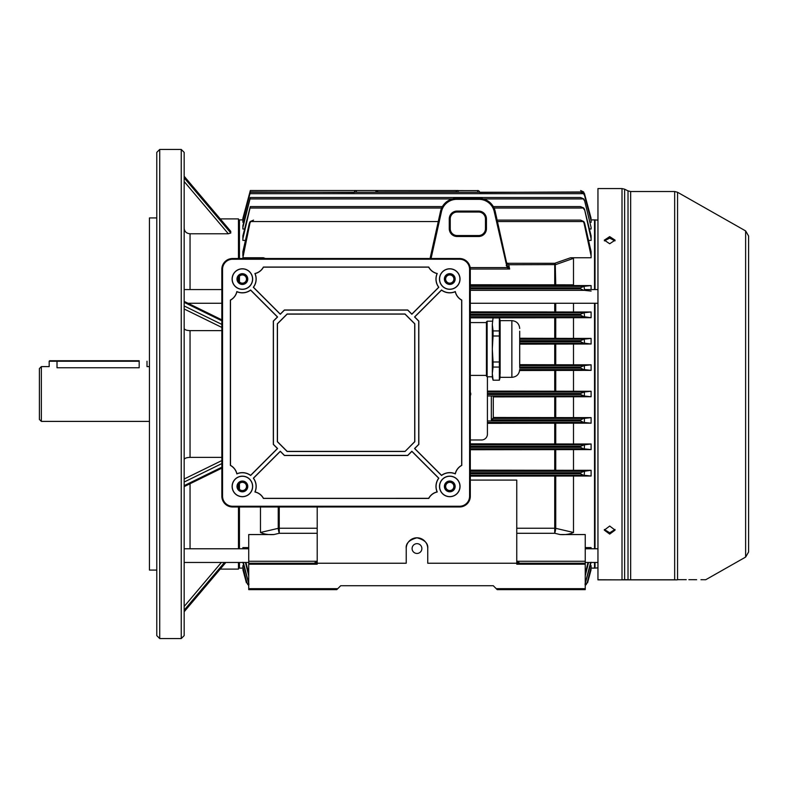 <?xml version="1.0" encoding="UTF-8"?>
<svg xmlns="http://www.w3.org/2000/svg" width="788" height="788" viewBox="0 0 788 788"><rect width="100%" height="100%" fill="white"/><g stroke="black" fill="none" stroke-linecap="round" stroke-linejoin="round"><path stroke-width="1.18" d="M41.36 421.393L39.4 419.433L39.4 368.567L41.36 366.607L41.36 421.393L148.962 421.393M57.012 367.75C46.906 366.509 46.906 366.509 57.012 367.75L139.181 367.75C149.277 366.509 149.277 366.509 139.181 367.75L139.181 361.229L57.012 361.229L57.012 367.75M595.019 303.262L595.019 548.773M595.019 562.465L595.019 568.118L597.954 567.833M597.954 220.167L595.019 219.882L595.019 289.57M470.308 395.615A2.935 2.935 0 0 0 470.308 392.385M470.308 439.98L481.547 439.98A5.871 5.871 0 0 0 487.417 434.109L487.417 376.792M609.695 243.768L604.317 240.143L609.695 236.636L615.073 240.143L609.695 243.768M614.955 240.882L609.695 238.104L604.426 240.882M604.386 529.467L609.695 532.806L615.004 529.467M609.695 534.097L604.317 530.117L609.695 526.039L615.073 530.117L609.695 534.097M597.954 579.761L624.195 579.86L597.954 579.86L597.954 188.578L622.008 188.578L624.628 189.199L624.628 579.673L628.016 579.682L624.628 579.673A0.975 0.749 90 0 1 624.195 579.86L628.923 579.86M748.6 236.016L748.6 551.984L745.625 557.086L745.625 230.914L748.6 236.016M686.24 579.682L677.562 579.663C714.155 579.751 714.155 579.751 677.562 579.663A0.975 0.808 90 0 1 677.079 579.86C713.642 579.86 713.642 579.86 677.079 579.86L624.195 579.86M627.583 579.86A0.975 0.758 90 0 0 628.016 579.682L629.839 579.771M629.08 579.741L628.578 579.722M745.625 557.086L705.733 579.732L703.822 579.732M703.221 579.722L700.965 579.722M696.651 579.712L690.603 579.692M690.465 579.692L688.879 579.692M622.008 188.578L622.008 579.761L624.628 579.673M748.6 539.75L748.6 394M41.36 366.607L49.181 366.607L49.181 361.229L57.012 361.229L49.674 360.737L139.181 360.737M412.094 548.556A4.895 4.895 0 0 0 416.99 553.452A4.895 4.895 0 0 0 421.875 548.556A4.895 4.895 0 0 0 416.99 543.661A4.895 4.895 0 0 0 412.094 548.556M516.761 528.226L554.732 528.226A3.91 3.103 180 0 1 555.747 528.334A3.91 0.512 -76.8 0 1 555.254 531.329A3.91 0.512 -76.8 0 1 554.732 533.289L516.761 533.289M584.41 396.039L591.108 396.728L591.108 391.272L584.41 391.961L584.41 396.039L580.638 394.532L580.638 393.468L584.41 391.961M238.951 220.364L239.444 219.882L239.444 258.513M239.444 276.184L239.444 281.937M594.536 548.773L594.536 303.262M594.536 289.57L594.536 219.882L591.079 219.901L583.652 191.957L580.638 190.529L583.652 191.957L479.656 192.42M584.341 195.158L583.573 193.681L580.608 192.252L250.357 192.252L242.871 220.847L250.318 192.252L580.648 192.252L583.721 193.681L584.479 195.158L591.108 220.847L591.108 222.344L590.242 222.344M584.253 200.447L583.484 198.94L580.559 197.502L583.76 198.931L584.538 200.438L591.108 227.436L591.108 228.993L589.414 228.993M584.154 209.578L583.376 208.022L580.49 206.594L583.79 208.012L584.588 209.569L591.108 238.715L591.108 240.399L588.577 240.399M506.418 262.02L506.999 263.291L554.732 263.291L570.63 257.745L591.108 257.745L591.108 251.746L584.617 223.162L584.046 223.162L591.108 255.844M570.63 257.745L573.497 258.356L555.747 264.601L508.703 264.738L509.659 269.033L507.127 267.585L494.243 211.598A15.652 15.652 0 0 0 478.966 199.334L456.744 199.334A15.652 15.652 0 0 0 441.467 211.598L431.066 258.503M470.298 284.773L573.497 284.832L573.497 258.356M573.497 284.832L570.63 285.581L591.108 285.581L584.046 286.33L584.617 290.378L583.819 290.339L580.559 288.871L580.411 287.837L584.046 286.33M470.298 311.861L573.497 311.989L573.497 303.262M573.497 311.989L591.108 311.989L584.154 312.728L584.588 316.806L583.79 316.756L580.608 315.298L580.49 314.235L584.154 312.728M584.588 316.806L591.108 317.692L499.385 317.859M519.696 338.269L573.497 338.407L573.497 317.692M573.497 338.407L591.108 338.407L584.253 339.145L584.538 343.213L583.76 343.174L580.638 341.706L580.559 340.652L584.253 339.145M584.538 343.213L591.108 344.011L519.696 344.159M519.696 364.677L573.497 364.814L573.497 344.011M573.497 364.814L591.108 364.814L584.341 365.553L584.479 369.631L583.721 369.592L580.648 368.124L580.608 367.06L584.341 365.553M584.479 369.631L591.108 370.37L519.637 370.518M487.417 391.094L573.497 391.232L573.497 370.37M573.497 391.232L591.108 391.272M260.473 258.513L263.34 257.745L265.526 258.513M249.924 223.162L249.353 223.162L250.16 221.546L253.569 220.108L250.722 221.546L249.924 223.162L242.871 257.745L263.34 257.745M245.403 240.399L242.871 240.399L242.871 235.888L250.279 206.594L442.393 206.594L250.367 206.594L242.871 238.715M244.566 228.993L242.871 228.993L242.871 225.693L250.298 197.502L580.559 197.502L250.338 197.502M243.738 222.344L242.871 222.344L242.871 220.847M242.901 219.901L239.444 219.882M491.328 396L493.288 396.059L493.288 418.398L491.328 419.876L491.328 396L487.417 396L583.652 396M470.308 443.841L573.497 443.989L573.497 423.186L591.108 423.186L583.573 422.407L580.608 420.94L580.648 419.876L583.721 418.408L591.108 417.63L573.497 417.63L573.497 396.768L493.288 396.906M337.756 588.666L336.771 589.641L248.732 589.641L248.732 588.666L337.756 588.666L340.692 585.73L493.288 585.73L496.223 588.666L585.238 588.666L585.238 589.641L497.198 589.641L496.223 588.666M585.238 564.208L516.761 564.208L516.761 563.233L585.238 563.233L585.238 588.666M427.746 548.556A10.756 10.756 0 0 0 416.99 537.8A10.756 10.756 0 0 0 406.224 548.556C405.613 543.474 409.199 539.879 416.99 537.8C424.771 539.879 428.357 543.474 427.746 548.556L427.746 563.233L516.761 563.233L516.761 480.099L470.308 480.099M406.224 548.556L406.224 563.233L317.209 563.233L317.209 564.208L248.732 564.208L248.732 588.666M456.124 191.957L377.856 191.957L375.974 190.529L478.267 190.617M356.274 190.529A1.96 1.96 0 0 0 354.334 192.252A1.96 1.96 0 0 1 356.274 190.529L250.338 190.529L242.871 218.434L250.338 190.529L458.005 190.529A1.96 1.96 0 0 0 456.065 192.252A1.96 1.96 0 0 1 458.005 190.529M354.314 192.42L249.954 191.957M242.871 218.434L242.871 219.901M249.353 223.162L242.871 251.746L242.871 255.844M248.732 564.208L248.732 563.233L317.209 563.233L317.209 506.98M248.732 563.233L248.732 561.273L317.209 561.273M317.209 562.514L314.983 562.514L314.983 563.233M242.871 569.586L246.417 582.825L242.901 568.099M248.732 585.248L246.821 582.825L242.871 567.99L242.871 565.656L243.738 565.656M242.871 548.773L242.871 547.601L248.732 547.601M317.209 533.289L279.248 533.289L273.86 534.55L248.732 534.55L248.732 561.273M273.86 534.55C268.649 534.894 264.187 534.205 260.473 532.481L260.473 506.98M239.444 483.576L239.444 489.299M239.444 506.98L239.444 548.773M239.444 562.465L239.444 568.118L242.871 568.118M260.473 532.481L278.233 528.334A3.91 3.103 180 0 1 279.248 528.226L317.209 528.226M595.019 567.636L594.536 568.118L594.536 562.465M591.108 396.728L573.497 396.768M573.497 443.989L591.108 443.989L584.538 444.787L584.253 448.855L583.484 448.815L580.559 447.348L580.638 446.294L584.538 444.787M584.253 448.855L591.108 449.593L470.308 449.731M470.308 470.141L573.497 470.308L573.497 449.593M573.497 470.308L591.108 470.308L584.588 471.194L584.154 475.272L583.376 475.233L580.49 473.765L580.608 472.701L584.588 471.194M584.154 475.272L591.108 476.011L470.308 476.139M555.747 476.139L555.747 528.334L573.497 532.481L573.497 476.011M573.497 532.481C569.773 534.205 565.311 534.894 560.12 534.55L585.238 534.55L585.238 563.233M585.238 547.601L591.108 547.601L591.108 548.773M590.242 565.656L591.108 565.656L591.108 567.153L587.149 582.825L585.238 585.248M594.536 568.118L591.108 568.099L587.562 582.825L591.108 569.566M493.288 417.482L573.497 417.63M573.497 423.186L487.417 423.323M570.63 285.581L470.298 285.463M493.042 317.859L470.298 317.859M591.108 291.067L584.617 290.378M584.588 209.569L591.108 235.888L591.108 238.715M493.318 206.594L580.49 206.594L493.318 206.594M250.377 197.502L242.871 227.436M584.538 200.438L591.108 227.436M584.479 195.158L591.108 220.847M584.046 223.162L583.258 221.546L580.411 220.108L497.13 220.108L580.559 220.108L583.819 221.546L584.617 223.162M248.732 585.445L247.59 584.302M586.39 584.302L585.238 585.445M248.969 584.302L242.871 562.307M591.108 562.307L585.011 584.302M243.344 562.465L248.732 583.445M585.238 583.445L590.626 562.465M591.108 567.153L587.149 582.825M242.871 567.153L246.989 582.815L248.732 585.159M585.238 585.159L586.981 582.815M245.984 562.465L248.732 573.95M585.238 573.95L587.996 562.465M248.732 575.821L245.413 562.465M588.557 562.465L585.238 575.821M591.108 218.434L584.42 193.434L580.638 190.529M591.108 343.962L591.108 338.446M591.108 370.33L591.108 364.854M591.108 317.643L591.108 312.038M591.108 475.962L591.108 470.357M591.108 449.554L591.108 444.038M591.108 423.146L591.108 417.67M591.108 289.57L591.108 285.63M584.479 418.369L584.341 422.447M516.761 562.514L518.996 562.514L518.996 563.233M493.288 585.73L340.692 585.73M279.248 506.98L279.248 533.289A3.91 0.512 76.8 0 1 278.233 528.334L278.233 506.98M449.268 228.687L449.268 218.897A7.821 7.821 0 0 1 457.099 211.076L478.611 211.076A7.821 7.821 0 0 1 486.442 218.897L486.442 228.687A7.821 7.821 0 0 1 478.611 236.508L457.099 236.508A7.821 7.821 0 0 1 449.268 228.687L450.244 228.687A6.846 6.846 0 0 0 457.099 235.533L478.611 235.533A6.846 6.846 0 0 0 485.467 228.687L485.467 218.897A6.846 6.846 0 0 0 478.611 212.051L457.099 212.051A6.846 6.846 0 0 0 450.244 218.897L450.244 228.687M430.061 258.503L440.512 211.391A16.627 16.627 0 0 1 456.744 198.359L478.966 198.359A16.627 16.627 0 0 1 495.199 211.391L507.167 265.389L509.659 269.033L470.298 269.033M506.999 263.291L508.703 264.738M555.235 263.202L555.747 284.734A1.96 0.66 -89.6 0 1 555.235 285.473M375.974 190.529A1.96 1.96 0 0 1 377.915 192.252M477.705 190.529A1.96 1.96 0 0 1 479.646 192.252M470.17 267.585L507.127 267.585L507.846 267.024M506.211 265.605L507.167 265.389M445.653 279.05A4.107 4.107 0 0 0 449.761 283.158A4.107 4.107 0 0 0 453.868 279.05A4.107 4.107 0 0 0 449.761 274.943A4.107 4.107 0 0 0 445.653 279.05M445.663 486.423A4.107 4.107 0 0 0 449.771 490.54A4.107 4.107 0 0 0 453.878 486.423A4.107 4.107 0 0 0 449.771 482.315A4.107 4.107 0 0 0 445.663 486.423M238.281 486.442A4.107 4.107 0 0 0 242.389 490.55A4.107 4.107 0 0 0 246.496 486.442A4.107 4.107 0 0 0 242.389 482.325A4.107 4.107 0 0 0 238.281 486.442M238.272 279.06A4.107 4.107 0 0 0 242.379 283.168A4.107 4.107 0 0 0 246.486 279.06A4.107 4.107 0 0 0 242.379 274.953A4.107 4.107 0 0 0 238.272 279.06M254.898 273.515A13.691 13.691 0 0 1 253.322 287.285L280.292 314.245L284.438 310.098L407.701 310.088L411.848 314.245L438.808 287.275A13.691 13.691 0 0 1 437.232 273.505A12.716 12.716 0 0 1 428.741 267.053L263.389 267.053A12.716 12.716 0 0 1 254.898 273.515L255.046 273.584A13.8 13.8 0 0 1 253.46 287.275L280.292 314.107L284.399 309.999L407.741 309.989L411.848 314.097L438.68 287.265A13.8 13.8 0 0 1 437.094 273.574A12.815 12.815 0 0 1 428.682 267.152L263.448 267.162A12.815 12.815 0 0 1 255.046 273.584M455.306 291.57A13.691 13.691 0 0 1 441.526 289.994L414.567 316.963L418.714 321.11L418.724 444.363L414.577 448.52L441.546 475.479A13.691 13.691 0 0 1 455.316 473.903A12.716 12.716 0 0 1 461.768 465.412L461.758 300.061A12.716 12.716 0 0 1 455.306 291.57L455.237 291.708A13.8 13.8 0 0 1 441.536 290.132L414.715 316.963L418.822 321.071L418.832 444.412L414.724 448.52L441.556 475.341A13.8 13.8 0 0 1 455.247 473.765A12.815 12.815 0 0 1 461.669 465.353L461.66 300.12A12.815 12.815 0 0 1 455.237 291.708M437.251 491.978A13.691 13.691 0 0 1 438.817 478.198L411.858 451.238L407.701 455.385L284.448 455.395L280.301 451.248L253.342 478.208A13.691 13.691 0 0 1 254.908 491.988A12.716 12.716 0 0 1 263.399 498.44L428.761 498.43A12.716 12.716 0 0 1 437.251 491.978L437.104 491.899A13.8 13.8 0 0 1 438.689 478.208L411.858 451.386L407.751 455.494L284.409 455.494L280.301 451.386L253.47 478.217A13.8 13.8 0 0 1 255.056 491.909A12.815 12.815 0 0 1 263.468 498.331L428.692 498.321A12.815 12.815 0 0 1 437.104 491.899M236.843 473.913A13.691 13.691 0 0 1 250.614 475.489L277.583 448.52L273.426 444.373L273.426 321.12L277.573 316.973L250.604 290.004A13.691 13.691 0 0 1 236.833 291.58A12.716 12.716 0 0 1 230.382 300.07L230.392 465.422A12.716 12.716 0 0 1 236.843 473.913L236.912 473.775A13.8 13.8 0 0 1 250.604 475.351L277.435 448.52L273.328 444.412L273.318 321.08L277.425 316.973L250.594 290.142A13.8 13.8 0 0 1 236.902 291.727A12.815 12.815 0 0 1 230.48 300.13L230.49 465.363A12.815 12.815 0 0 1 236.912 473.775M449.761 284.429A5.378 5.378 0 0 0 455.139 279.05A5.378 5.378 0 0 0 449.761 273.663A5.378 5.378 0 0 0 444.373 279.05A5.378 5.378 0 0 0 449.761 284.429M449.771 481.044A5.378 5.378 0 0 1 455.149 486.423A5.378 5.378 0 0 1 449.771 491.81A5.378 5.378 0 0 1 444.393 486.423A5.378 5.378 0 0 1 449.771 481.044M242.379 273.682A5.378 5.378 0 0 1 247.757 279.06A5.378 5.378 0 0 1 242.379 284.438A5.378 5.378 0 0 1 237.001 279.06A5.378 5.378 0 0 1 242.379 273.682M242.389 491.82A5.378 5.378 0 0 0 247.767 486.442A5.378 5.378 0 0 0 242.389 481.054A5.378 5.378 0 0 0 237.011 486.442A5.378 5.378 0 0 0 242.389 491.82M449.761 289.314A10.274 10.274 0 0 0 460.025 279.05A10.274 10.274 0 0 0 449.761 268.777A10.274 10.274 0 0 0 439.487 279.05A10.274 10.274 0 0 0 449.761 289.314M449.761 289.216A10.165 10.165 0 0 0 459.926 279.05A10.165 10.165 0 0 0 449.761 268.875A10.165 10.165 0 0 0 439.586 279.05A10.165 10.165 0 0 0 449.761 289.216M449.771 496.696A10.274 10.274 0 0 0 460.044 486.423A10.274 10.274 0 0 0 449.771 476.159A10.274 10.274 0 0 0 439.497 486.423A10.274 10.274 0 0 0 449.771 496.696M449.771 496.598A10.165 10.165 0 0 0 459.936 486.423A10.165 10.165 0 0 0 449.771 476.257A10.165 10.165 0 0 0 439.606 486.423A10.165 10.165 0 0 0 449.771 496.598M242.379 289.334A10.274 10.274 0 0 0 252.653 279.06A10.274 10.274 0 0 0 242.379 268.787A10.274 10.274 0 0 0 232.105 279.06A10.274 10.274 0 0 0 242.379 289.334M242.379 289.226A10.165 10.165 0 0 0 252.544 279.06A10.165 10.165 0 0 0 242.379 268.885A10.165 10.165 0 0 0 232.214 279.06A10.165 10.165 0 0 0 242.379 289.226M242.389 496.706A10.274 10.274 0 0 0 252.662 486.442A10.274 10.274 0 0 0 242.389 476.169A10.274 10.274 0 0 0 232.115 486.442A10.274 10.274 0 0 0 242.389 496.706M242.389 496.607A10.165 10.165 0 0 0 252.554 486.442A10.165 10.165 0 0 0 242.389 476.267A10.165 10.165 0 0 0 232.224 486.442A10.165 10.165 0 0 0 242.389 496.607M221.852 496.223A10.756 10.756 0 0 0 232.608 506.98L459.552 506.97A10.756 10.756 0 0 0 470.308 496.204L470.298 269.26A10.756 10.756 0 0 0 459.542 258.503L232.598 258.513A10.756 10.756 0 0 0 221.832 269.279L221.852 496.223L222.561 496.223A10.047 10.047 0 0 0 232.608 506.26L459.552 506.251A10.047 10.047 0 0 0 469.599 496.204L469.579 269.26A10.047 10.047 0 0 0 459.542 259.222L232.598 259.232A10.047 10.047 0 0 0 222.551 269.279L222.561 496.223M405.032 451.475L414.813 441.694L414.803 323.789L405.022 314.008L287.118 314.008L277.337 323.789L277.346 441.704L287.127 451.485L405.032 451.475L414.715 441.654L414.705 323.829L404.983 314.107L287.157 314.116L277.435 323.838L277.445 441.654L287.167 451.376L404.993 451.376M449.761 283.936A4.895 4.895 0 0 0 454.646 279.05A4.895 4.895 0 0 0 449.761 274.155A4.895 4.895 0 0 0 444.865 279.05A4.895 4.895 0 0 0 449.761 283.936M449.771 491.318A4.895 4.895 0 0 0 454.656 486.423A4.895 4.895 0 0 0 449.771 481.537A4.895 4.895 0 0 0 444.875 486.423A4.895 4.895 0 0 0 449.771 491.318M242.379 283.946A4.895 4.895 0 0 0 247.265 279.06A4.895 4.895 0 0 0 242.379 274.165A4.895 4.895 0 0 0 237.483 279.06A4.895 4.895 0 0 0 242.379 283.946M242.389 491.328A4.895 4.895 0 0 0 247.284 486.442A4.895 4.895 0 0 0 242.389 481.547A4.895 4.895 0 0 0 237.503 486.442A4.895 4.895 0 0 0 242.389 491.328M519.696 331.216L519.696 366.765L519.696 331.216M493.061 317.791L492.303 324.429L492.303 348.995L493.071 335.993L499.365 335.993L499.365 330.921L493.071 330.921L492.303 324.429L493.061 317.791L499.365 317.791L500.134 320.647L500.134 373.542L499.365 380.062L499.365 367.06L500.134 377.344L511.875 377.344C516.623 376.871 519.233 374.27 519.696 369.513M499.365 335.993L499.365 361.988L493.071 361.988L492.303 348.995L492.313 377.363L493.071 380.2L499.365 380.2L500.134 377.344M487.132 376.792L486.442 376.103L486.432 321.888L487.132 321.189L487.132 376.792L492.313 376.792M492.303 348.995L492.313 373.069M493.071 335.993L493.071 330.921M493.071 380.062L492.313 373.561L493.071 367.06L499.365 367.06L499.365 361.988M493.071 361.988L493.071 367.06M493.061 317.928L499.365 317.928L499.365 330.921M149.444 570.079L149.444 217.921L149.444 570.079L156.782 570.079M238.468 258.513L238.468 218.897L238.951 258.513M238.951 276.785L238.951 281.326M238.468 280.311L238.468 277.809M181.24 149.444L184.175 152.379L184.175 635.62L181.24 638.556L181.24 149.444L159.718 149.444L159.718 638.556L181.24 638.556M159.718 638.556L156.782 635.62L156.782 152.379L159.718 149.444M230.51 231.14L230.805 232.992L228.343 233.77L190.046 233.77L190.046 289.57M221.842 330.625L190.046 330.625L190.046 457.375L221.842 457.375M238.951 562.465L238.468 569.103L238.468 562.465M238.468 548.773L238.468 506.98M238.468 487.654L238.468 485.221M184.175 328.379C184.52 329.739 186.48 330.487 190.046 330.625M184.175 459.621C184.52 458.261 186.48 457.513 190.046 457.375M184.175 228.343C184.52 231.633 186.48 233.445 190.046 233.77M238.951 484.187L238.951 488.688M238.951 506.98L238.951 548.773M674.666 191.514L630.646 191.514L630.646 579.781L674.666 579.781L674.666 191.514L677.562 192.272L677.562 579.663M628.016 579.682L628.016 190.893L624.628 189.199M554.732 476.139L554.732 533.289L560.12 534.55M491.328 419.876L580.648 419.876M487.417 420.94L580.608 420.94M250.722 221.546L438.256 221.546M487.417 392L583.652 392M487.417 394.532L580.638 394.532M487.417 393.468L580.638 393.468M519.696 343.174L583.76 343.174M519.696 339.185L583.484 339.185M519.696 341.706L580.638 341.706M519.696 340.652L580.559 340.652M519.696 369.592L583.721 369.592M519.696 365.593L583.573 365.593M519.696 368.124L580.648 368.124M519.686 367.06L580.608 367.06M470.298 312.767L583.376 312.767M470.298 314.235L580.49 314.235M470.298 316.756L583.79 316.756M470.298 315.298L580.608 315.298M470.308 475.233L583.376 475.233M470.308 473.765L580.49 473.765M470.308 472.701L580.608 472.701M470.308 471.244L583.79 471.244M470.308 448.815L583.484 448.815M470.308 444.826L583.76 444.826M470.308 447.348L580.559 447.348M470.308 446.294L580.638 446.294M492.756 418.408L583.721 418.408M487.417 422.407L583.573 422.407M470.298 286.369L583.258 286.369M470.298 287.837L580.411 287.837M470.298 288.871L580.559 288.871M470.298 290.339L583.819 290.339M554.732 311.861L554.732 303.262M554.732 417.482L554.732 396.906M554.732 470.141L554.732 449.731M554.732 391.094L554.732 370.518M554.732 364.677L554.732 344.159M554.732 443.841L554.732 423.323M554.732 338.269L554.732 317.859M250.2 208.022L441.644 208.022M494.066 208.022L583.376 208.022M250.111 198.94L452.401 198.94M483.31 198.94L583.484 198.94M250.032 193.681L583.573 193.681M497.455 221.546L583.258 221.546M247.757 584.302L248.732 584.302M585.238 584.302L586.223 584.302M555.747 303.262L555.747 311.861M555.747 396.906L555.747 417.492M555.747 449.731L555.747 470.141M554.732 285.463L554.732 263.291M555.747 370.508L555.747 391.094M555.747 344.159L555.747 364.686M555.747 423.314L555.747 443.841M555.747 317.859L555.747 338.269M516.761 561.273L585.238 561.273M356.343 190.529L356.343 192.252M375.906 190.529L375.906 192.252M458.074 190.529L458.074 192.252M477.636 190.529L477.636 192.252M494.243 211.598L495.199 211.391M478.966 199.334L478.966 198.359M456.744 199.334L456.744 198.359M441.467 211.598L440.512 211.391M485.467 228.687L486.442 228.687M478.611 236.508L478.611 235.533M485.467 218.897L486.442 218.897M457.099 236.508L457.099 235.533M478.611 212.051L478.611 211.076M457.099 212.051L457.099 211.076M449.268 218.897L450.244 218.897M232.608 506.26L232.608 506.98M459.552 506.251L459.552 506.97M469.599 496.204L470.308 496.204M469.579 269.26L470.298 269.26M459.542 259.222L459.542 258.503M232.598 259.232L232.598 258.513M222.551 269.279L221.832 269.279M500.134 320.647L511.865 320.647L511.875 377.344M221.842 327.434L184.175 308.994M190.046 303.262L190.046 304.266M190.046 483.733L190.046 548.773M184.175 177.852L230.805 232.992M230.805 231.495L184.175 176.354M228.343 233.77L184.175 181.536M184.175 305.971L221.842 324.41M221.842 320.795L184.175 302.356M184.175 485.644L221.842 467.195M221.842 463.58L184.175 482.029M184.175 479.005L221.842 460.556M184.175 611.646L225.762 562.465M224.501 562.465L184.175 610.148M184.175 606.465L221.379 562.465M148.962 366.607L147.001 366.607L147.001 361.229M630.646 191.514L628.016 190.893M745.625 230.914L677.562 192.272M49.181 361.229L49.674 360.737M238.951 567.636L239.444 568.118M511.865 320.647C516.623 321.11 519.233 323.72 519.696 328.468M470.308 375.403L486.442 375.403M470.298 322.578L486.432 322.578M487.132 321.189L492.303 321.189M493.071 380.2L499.365 380.2M156.782 217.921L149.444 217.921M238.468 218.897L220.236 218.897M238.468 569.103L220.236 569.103M225.841 562.465L184.175 611.734M221.842 468.161L184.175 486.61M184.175 301.39L221.842 319.839M184.175 176.266L230.726 231.308M184.175 548.773L248.732 548.773M585.238 548.773L597.954 548.773M184.175 562.465L248.732 562.465M585.238 562.465L597.954 562.465M187.997 303.262L221.842 303.262M470.298 303.262L597.954 303.262M184.175 289.57L221.832 289.57M584.509 289.57L597.954 289.57"/></g></svg>
